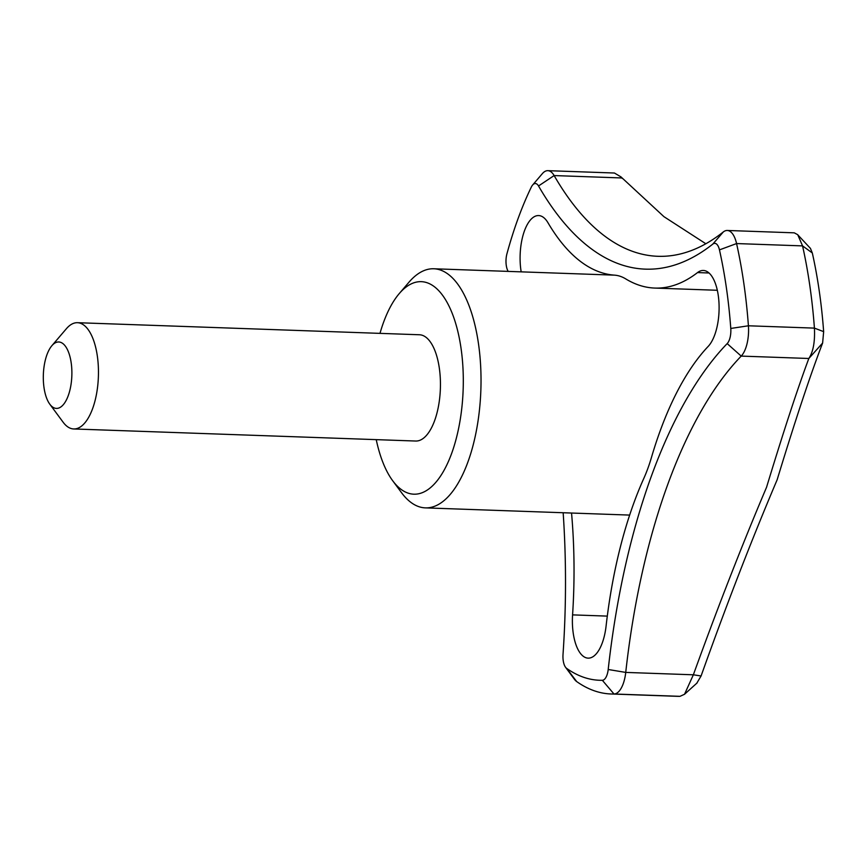 <?xml version="1.0" encoding="UTF-8"?>
<svg xmlns="http://www.w3.org/2000/svg" width="867" height="867" viewBox="0 0 867 867"><rect width="100%" height="100%" fill="white"/><g stroke="black" fill="none" stroke-linecap="round" stroke-linejoin="round"><path stroke-width="1.3" d="M379.984 333.372A106.338 45.615 92 0 1 399.232 293.61A106.338 45.615 92 0 1 403.372 289.307A106.338 45.615 92 0 1 462.924 394.648A106.338 45.615 92 0 1 392.632 480.654A106.338 45.615 92 0 1 376.235 439.634M77.466 322.697L419.455 334.76A53.169 22.802 92 0 1 440.371 388.698A53.169 22.802 92 0 1 415.705 441.032L73.717 428.959A53.169 22.802 -88 0 0 82.701 425.123A53.169 22.802 -88 0 0 98.307 366.112A53.169 22.802 -88 0 0 77.466 322.697A53.169 22.802 -88 0 0 68.493 326.534A53.169 22.802 -88 0 0 66.423 328.68L51.857 345.727A33.228 14.251 -88 0 0 43.35 374.696A33.228 14.251 -88 0 0 49.798 404.185A33.228 14.251 -88 0 0 62.034 406.005A33.228 14.251 -88 0 0 70.953 361.311A33.228 14.251 -88 0 0 51.857 345.727M49.798 404.185L63.118 422.207A53.169 22.802 -88 0 0 73.717 428.959M521.175 271.848A39.871 17.102 92 0 1 538.645 215.569A39.871 17.102 92 0 1 547.966 222.732A292.417 125.433 -88 0 0 614.54 275.153A119.624 51.316 92 0 1 625.703 278.881A292.417 125.433 -88 0 0 654.823 288.072A292.417 125.433 -88 0 0 697.534 272.574A39.871 17.102 92 0 1 703.365 270.461A39.871 17.102 92 0 1 718.927 301.944A39.871 17.102 92 0 1 708.176 346.41A292.417 125.433 -88 0 0 651.442 457.494A119.624 51.316 92 0 1 643.823 478.378A292.417 125.433 -88 0 0 606.087 626.05A39.871 17.102 92 0 1 588.119 658.14A39.871 17.102 92 0 1 572.578 614.876A292.417 125.433 -88 0 0 571.548 513.036M693.351 674.797L625.736 672.413A26.584 11.401 92 0 1 613.999 694.001A299.072 128.283 92 0 1 611.029 693.979A299.072 128.283 92 0 1 576.674 681.56A26.584 11.401 92 0 1 574.431 679.284L565.544 667.265A13.287 5.701 92 0 1 563.019 654.444A451.924 193.85 92 0 0 563.16 512.733M611.029 693.979L677.019 696.309A299.072 128.283 -88 0 0 679.999 696.331L684.529 694.272L693.362 674.797C717.984 606.705 742.38 544.205 766.547 487.287C783.66 431.04 797.759 388.102 808.835 358.483C813.224 351.872 815.078 341.75 814.416 328.116A299.072 128.283 -88 0 0 802.56 245.892L797.727 234.697L794.259 232.833L727.283 230.47A26.584 11.401 92 0 1 736.571 243.562A299.072 128.283 92 0 1 748.416 325.786A26.584 11.401 92 0 1 741.209 356.099L727.175 343.603A451.924 193.85 92 0 0 608.201 669.497A13.287 5.701 92 0 1 602.337 680.292A285.774 122.583 92 0 1 566.671 668.403A13.287 5.701 92 0 1 565.544 667.265M608.201 669.497L625.736 672.413A438.626 188.15 92 0 1 741.209 356.099L808.835 358.483L822.62 343.039C810.439 374.642 795.277 420.224 777.135 479.798C751.938 539.046 726.589 604.44 701.078 675.978L693.362 674.797M810.417 248.374L812.314 252.969A286.121 122.724 92 0 1 823.65 331.638L814.416 328.116L748.416 325.786L730.783 328.452A13.287 5.701 92 0 1 727.175 343.603M823.65 331.638L822.62 343.039M812.314 252.969L802.56 245.892L736.571 243.562L719.458 249.88A285.774 122.583 92 0 1 730.783 328.452M705.846 243.757L663.949 216.674L620.978 176.901L614.421 173.021L547.846 170.669A26.584 11.401 92 0 1 554.132 175.567L538.526 185.971A451.924 193.85 92 0 0 712.837 244.071A13.287 5.701 92 0 1 719.458 249.88M508.127 271.393A451.924 193.85 92 0 0 507.683 270.45A13.287 5.701 92 0 1 506.924 253.847A285.774 122.583 92 0 1 531.276 187.164A13.287 5.701 92 0 1 532.62 185.029A13.287 5.701 92 0 1 538.526 185.971M399.232 293.61L408.942 282.241A119.624 51.316 92 0 1 413.602 277.407A119.624 51.316 92 0 1 433.803 268.77A119.624 51.316 92 0 1 480.86 390.128A119.624 51.316 92 0 1 425.361 507.878A119.624 51.316 92 0 1 401.519 492.673L392.632 480.654M605.166 274.817A39.871 17.102 92 0 1 604.982 273.636M727.283 230.47A26.584 11.401 92 0 0 723.316 231.944A438.626 188.15 92 0 1 657.847 256.296A438.626 188.15 92 0 1 554.132 175.567L621.769 177.952M532.62 185.029L542.33 173.66A26.584 11.401 92 0 1 547.846 170.669M701.078 675.978L696.786 683.218M607.301 616.112L572.578 614.876M602.337 680.292L613.999 694.001L679.999 696.331M709.022 272.986L697.534 272.574M566.671 668.403L576.674 681.56M723.316 231.944L712.837 244.071M622.213 178.418L620.989 176.89M797.694 234.729L810.504 248.461M614.194 275.132L433.803 268.77M629.659 515.085L425.361 507.878M654.823 288.072L717.323 290.282M684.529 694.272L697.101 682.936"/></g></svg>
